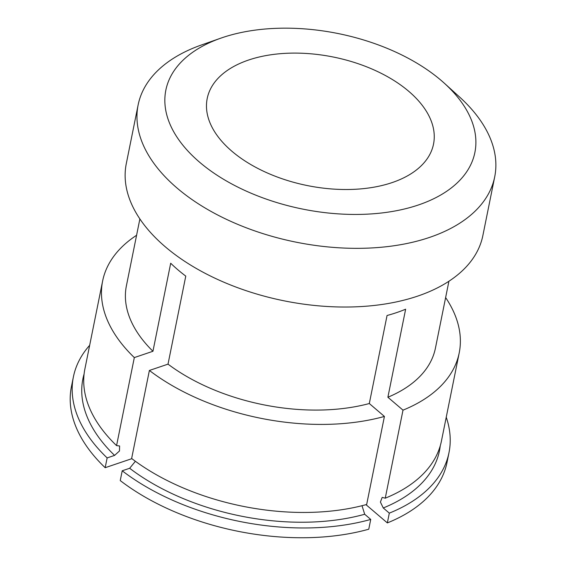 <?xml version="1.0" encoding="UTF-8"?>
<svg xmlns="http://www.w3.org/2000/svg" width="566" height="566" viewBox="0 0 566 566"><rect width="100%" height="100%" fill="white"/><g stroke="black" fill="none" stroke-linecap="round" stroke-linejoin="round"><path stroke-width="0.85" d="M418.338 204.998A157.624 89.541 11.4 0 0 444.388 83.266A157.624 89.541 11.4 0 0 222.396 37.618A157.624 89.541 11.4 0 0 220.775 38.177A157.624 89.541 11.4 0 0 200.237 162.753A157.624 89.541 11.4 0 0 418.338 204.998M248.623 60.024A115.429 65.571 11.4 0 0 207.213 98.491A115.429 65.571 11.4 0 0 265.596 172.191A115.429 65.571 11.4 0 0 392.111 182.592A115.429 65.571 11.4 0 0 433.521 144.125A115.429 65.571 11.4 0 0 375.138 70.425A115.429 65.571 11.4 0 0 248.623 60.024M220.775 38.177L201.51 44.955A181.877 103.316 11.4 0 0 138.132 104.922A181.877 103.316 11.4 0 0 230.121 221.044A181.877 103.316 11.4 0 0 429.467 237.437A181.877 103.316 11.4 0 0 494.712 176.818A181.877 103.316 11.4 0 0 459.528 96.977L444.388 83.266M494.712 176.818L482.876 235.513A181.877 103.316 11.4 0 1 417.63 296.124A181.877 103.316 -168.6 0 1 218.285 279.738A181.877 103.316 -168.6 0 1 126.296 163.616L138.132 104.922M131.864 458.665L105.17 467.7L107.144 457.915L114.594 455.397L119.476 450.975L119.617 445.98L116.568 445.612L134.319 357.578L152.947 351.274L170.699 263.232A157.624 89.541 -168.6 0 0 185.775 276.109L168.017 364.143A157.624 89.541 -168.6 0 0 369.308 403.53L387.059 315.495A157.624 89.541 -168.6 0 0 396.639 312.595A157.624 89.541 -168.6 0 0 405.638 309.206L387.887 397.247A157.624 89.541 11.4 0 0 435.438 348.104L448.916 281.245M152.947 351.274A157.624 89.541 -168.6 0 1 126.402 285.795L139.88 218.936M149.389 370.454L131.637 458.488A181.877 103.316 -168.6 0 0 366.669 504.483L384.42 416.442A181.877 103.316 -168.6 0 1 149.389 370.454L168.017 364.143M135.387 461.283L129.664 468.273L122.214 470.792L120.247 480.576A191.577 108.828 -168.6 0 0 368.763 529.203L370.737 519.425A191.577 108.828 -168.6 0 1 122.214 470.792M105.17 467.7A191.577 108.828 -168.6 0 1 71.422 386.684L73.396 376.899A191.577 108.828 -168.6 0 1 89.661 345.302M446.241 417.206A191.577 108.828 11.4 0 1 448.994 452.637A191.577 108.828 11.4 0 1 389.316 513.136L387.349 522.913L365.983 504.667M387.349 522.913A191.577 108.828 11.4 0 0 447.02 462.415L448.994 452.637M107.144 457.915A191.577 108.828 -168.6 0 1 73.396 376.899M370.737 519.425L364.695 514.261L362.014 505.707M384.42 416.442L369.308 403.53M389.316 513.136L383.274 507.971L380.409 502.07L382.192 497.38L385.248 498.193L402.999 410.152A181.877 103.316 11.4 0 0 459.21 352.901A181.877 103.316 11.4 0 0 445.626 297.582M116.568 445.612A181.877 103.316 -168.6 0 1 84.879 369.039L102.63 280.998A181.877 103.316 -168.6 0 1 136.59 235.265M134.319 357.578A181.877 103.316 -168.6 0 1 102.63 280.998M402.999 410.152L387.887 397.247M459.21 352.901L441.459 440.935A181.877 103.316 -168.6 0 1 385.248 498.193M114.594 455.397A181.877 103.316 -168.6 0 1 84.101 373.97M440.263 445.782A181.877 103.316 -168.6 0 1 383.274 507.971M364.695 514.261A181.877 103.316 -168.6 0 1 129.664 468.273"/></g></svg>
